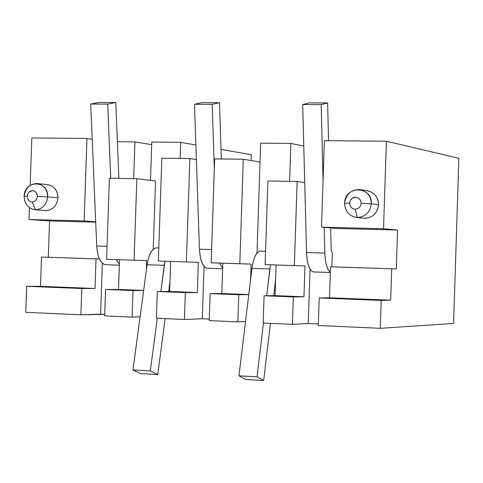 <?xml version="1.0" encoding="UTF-8"?>
<svg xmlns="http://www.w3.org/2000/svg" width="483" height="483" viewBox="0 0 483 483"><rect width="100%" height="100%" fill="white"/><g stroke="black" fill="none" stroke-linecap="round" stroke-linejoin="round"><path stroke-width="0.72" d="M458.85 158.285L453.591 323.435L458.85 158.285L386.37 141.235L458.85 158.285M251.305 154.717L251.112 160.555L251.305 154.717L221.021 149.41L251.305 154.717M290.844 143.433L303.777 146.029L290.844 143.433L260.651 143.137L290.844 143.433L289.595 181.336L290.844 143.433M324.365 140.662L386.37 141.235L324.365 140.662L321.521 227.125L324.365 140.662M117.387 141.718L134.932 141.893L151.698 144.683L134.932 141.893L117.387 141.718M151.789 142.056L180.702 142.346L195.875 145.003L180.702 142.346L151.789 142.056L150.479 180.394L151.789 142.056M31.83 137.939L86.982 138.452L92.211 139.297L86.982 138.452L31.83 137.939L30.175 185.267L31.83 137.939M260.651 143.137L256.986 253.158L260.023 162.046L243.293 159.245L214.663 158.871L211.168 262.794L239.797 263.76L243.293 159.245L260.023 162.046L260.651 143.137M267.902 180.962L297.142 181.469L304.725 182.592L297.142 181.469L267.902 180.962L265.119 264.612L294.364 265.596L297.142 181.469L294.364 265.596L265.119 264.612L267.902 180.962M310.044 269.176L308.257 323.513L318.345 323.966L308.257 323.513L292.426 324.353L293.332 296.924L264.086 295.765L263.175 323.03L292.426 324.353L263.175 323.03L264.086 295.765L293.332 296.924L303.952 296.773L275.075 295.626L264.086 295.765L275.075 295.626L303.952 296.773L304.966 265.91L294.364 265.596L304.966 265.91L303.952 296.773L293.332 296.924L292.426 324.353L308.257 323.513L310.044 269.176M335.516 266.918L396.308 268.965L397.563 230.047L336.772 228.459L321.521 227.125L383.532 228.743L386.37 141.235L383.532 228.743L397.563 230.047L396.308 268.965L335.516 266.918M332.316 253.34L331.875 266.809L332.316 253.34L331.187 250.091L330.65 227.922L331.187 250.091L332.316 253.34M95.706 222.138L49.55 220.93L48.288 257.258L99.42 258.979L41.514 257.053L40.494 286.334L26.637 286.328L25.732 312.326L80.884 314.813L81.796 288.52L26.637 286.328L81.796 288.52L95.012 288.496L40.494 286.334L95.012 288.496L96.032 258.882L41.514 257.053L96.032 258.882L95.012 288.496L81.796 288.52L80.884 314.813L25.732 312.326L26.637 286.328L40.494 286.334L41.514 257.053L48.288 257.258L49.55 220.93L28.98 219.511L84.133 220.948L86.982 138.452L84.133 220.948L95.688 221.775L84.133 220.948L28.98 219.511L29.391 207.75L28.98 219.511L49.55 220.93L95.706 222.138M102.348 263.265L100.591 314.216L104.714 314.403L80.884 314.813L100.591 314.216L102.348 263.265M133.676 178.644L134.932 141.893L133.676 178.644M319.197 297.951L329.478 297.788L330.499 266.767L329.478 297.788L319.197 297.951L318.291 325.518L319.197 297.951L381.214 300.42L319.197 297.951M318.291 325.518L380.308 328.313L381.214 300.42L390.675 300.209L329.478 297.788L390.675 300.209L391.689 268.826L330.499 266.767L396.308 268.965L391.689 268.826L390.675 300.209L381.214 300.42L380.308 328.313L453.591 323.435L380.308 328.313L318.291 325.518M365.812 190.586C373.745 191.63 378.014 196.352 378.606 204.744C377.471 213.1 372.9 217.628 364.906 218.334M209.224 320.597L237.859 321.889L238.765 294.757L210.129 293.622L209.224 320.597L210.129 293.622L238.765 294.757L248.775 294.654L238.765 294.757L237.859 321.889L209.224 320.597M156.395 318.219L184.434 319.48L185.339 292.632L157.307 291.521L156.395 318.219L157.307 291.521L185.339 292.632L197.318 292.547L169.624 291.448L157.307 291.521L169.624 291.448L197.318 292.547L198.338 262.323L186.378 261.961L189.879 158.551L161.841 158.183L158.346 261.019L186.378 261.961L158.346 261.019L161.841 158.183L189.879 158.551L196.376 159.571L189.879 158.551L186.378 261.961L198.338 262.323L197.318 292.547L185.339 292.632L184.434 319.48L156.395 318.219M46.791 184.584C53.782 185.563 57.525 189.988 58.014 197.861C56.976 205.704 52.937 209.966 45.885 210.636M104.666 315.888L132.125 317.126L133.03 290.555L105.572 289.462L104.666 315.888L105.572 289.462L133.03 290.555L143.632 290.506L133.03 290.555L132.125 317.126L104.666 315.888M106.61 259.28L134.069 260.204L136.858 178.698L109.399 178.221L106.61 259.28L109.399 178.221L136.858 178.698L155.538 181.022L153.214 249.319L155.538 181.022L136.858 178.698L134.069 260.204L106.61 259.28M356.418 217.471C348.919 215.841 344.983 211.089 344.602 203.216C345.176 211.663 349.463 216.432 357.456 217.537L355.198 209.211C351.757 208.747 349.915 206.694 349.662 203.053L350.278 200.53L351.998 198.362L355.591 197.136L357.988 197.746L359.104 198.507L360.692 200.747L361.145 203.295C360.886 199.648 359.038 197.595 355.591 197.136C352.125 197.456 350.151 199.431 349.662 203.053L344.602 203.216L349.662 203.053C349.915 206.694 351.757 208.747 355.198 209.217L357.456 217.537L356.418 217.471L363.874 218.268C372.308 218.159 377.217 213.655 378.606 204.744C378.31 197.245 374.591 192.572 367.448 190.725L360.028 189.602C367.237 191.473 370.998 196.201 371.3 203.784L378.606 204.744L371.3 203.784C372.399 185.72 344.602 185.243 344.602 203.216L344.602 203.216C346.124 193.924 351.268 189.39 360.028 189.602M361.145 203.295L371.3 203.784L361.145 203.295C360.65 206.929 358.67 208.904 355.198 209.217C358.67 208.904 360.65 206.929 361.145 203.295M37.384 196.418C37.179 192.995 35.555 191.075 32.53 190.646C29.481 190.948 27.73 192.802 27.283 196.201C27.495 199.612 29.107 201.538 32.132 201.972C35.187 201.677 36.937 199.823 37.384 196.418C36.937 199.823 35.187 201.677 32.132 201.972L35.41 209.803C42.522 209.121 46.603 204.816 47.648 196.889L37.384 196.418L47.648 196.889C48.692 179.942 24.228 179.525 24.15 196.388C24.627 204.309 28.376 208.783 35.41 209.803L32.132 201.972C29.107 201.538 27.495 199.612 27.283 196.201L24.15 196.388L27.283 196.201L27.839 193.834L29.366 191.793L32.53 190.646L34.637 191.214L36.424 192.886L37.384 196.418M34.836 209.779L45.311 210.606C52.599 210.286 56.837 206.036 58.014 197.861C57.694 190.519 54.259 186.112 47.702 184.645L37.245 183.528C43.862 185.013 47.328 189.463 47.648 196.889L58.014 197.861L47.648 196.889C46.603 204.816 42.522 209.127 35.41 209.809L34.836 209.779C28.074 208.433 24.512 203.971 24.15 196.388L24.15 196.388C25.4 187.972 29.765 183.685 37.245 183.528M357.456 217.537C365.534 216.825 370.147 212.236 371.3 203.784C370.147 212.236 365.534 216.825 357.456 217.537M248.787 294.588L221.806 293.519L210.129 293.622L221.806 293.519L248.787 294.588M143.644 290.422L118.51 289.426L105.572 289.462L118.51 289.426L143.644 290.422M276.095 264.98L275.075 295.626L276.095 264.98M250.568 279.838L251.094 264.098L211.168 262.794L214.663 158.871L243.293 159.245L239.797 263.76L251.094 264.098L250.568 279.838M222.82 263.187L221.806 293.519L222.82 263.187M170.644 261.436L169.624 291.448L170.644 261.436M146.325 270.414L146.663 260.585L134.069 260.204L146.663 260.585L146.325 270.414M119.53 259.715L118.51 289.426L119.53 259.715M336.772 228.459L397.563 230.047L383.532 228.743L321.521 227.125L336.772 228.459M245.521 321.539L237.859 321.889L245.521 321.539M209.278 319.082L202.292 318.768L184.434 319.48L202.292 318.768L209.278 319.082M140.1 316.848L132.125 317.126L140.1 316.848M99.426 258.985L96.032 258.882L99.426 258.985M180.159 158.424L180.702 142.346L180.159 158.424M204.061 266.308L202.292 318.768L204.061 266.308M222.657 268.029L219.373 263.072L222.657 268.029M211.614 249.59L199.449 249.21C200.185 260.965 202.842 267.31 207.418 268.246L222.633 268.771L207.418 268.246C202.89 267.159 200.234 260.814 199.449 249.21L194.48 104.298L201.924 102.68L194.48 104.298L199.449 249.21L211.614 249.59M306.548 252.537L302.696 104.551L309.295 102.897L302.696 104.551L306.548 252.537C307.158 264.533 309.488 270.999 313.533 271.935C309.531 270.848 307.2 264.382 306.548 252.537L324.842 253.104C325.24 263.084 327.063 269.429 330.324 272.14C327.142 269.894 325.319 263.549 324.842 253.104L306.548 252.537M328.549 140.698L327.631 102.933L321.183 104.594L323.055 180.539L321.183 104.594L302.696 104.551L321.183 104.594L327.631 102.933L309.295 102.897L327.631 102.933L328.549 140.698M324.208 227.36L324.842 253.104L324.208 227.36M313.533 271.935L330.312 272.515L313.533 271.935M221.329 158.961L219.511 102.716L212.2 104.34L214.325 168.899L212.2 104.34L194.48 104.298L212.2 104.34L219.511 102.716L201.924 102.68L219.511 102.716L221.329 158.961M105.584 264.708C100.579 263.621 97.62 257.397 96.715 246.022L90.719 104.056L98.937 102.474L115.811 102.505L107.715 104.099L110.752 178.245L107.715 104.099L115.811 102.505L118.866 178.384L115.811 102.505L98.937 102.474L90.719 104.056L107.715 104.099L90.719 104.056L96.715 246.022L107.057 246.342L96.715 246.022C97.566 257.542 100.524 263.772 105.584 264.708L119.343 265.185L105.584 264.708M116.228 259.6L119.379 264.098L116.228 259.6M245.726 379.517L238.946 375.822L251.963 268.349C253.587 257.511 256.449 251.77 260.548 251.112C256.419 251.631 253.557 257.373 251.963 268.349L269.87 268.965L266.688 295.729L270.522 264.793L269.87 268.965L251.963 268.349L238.946 375.822L257.047 376.831L263.688 380.526L270.432 323.356L263.688 380.526L257.047 376.831L263.44 323.042L257.047 376.831L238.946 375.822L245.726 379.517L263.688 380.526L245.726 379.517M273.704 295.644L275.612 279.476L273.704 295.644M265.559 251.269L260.542 251.112L265.559 251.269M164.268 265.324L160.815 291.503L164.981 261.243L164.268 265.324L147.092 264.732C148.861 254.13 152.03 248.516 156.607 247.888C152 248.377 148.83 253.992 147.092 264.732L164.268 265.324M157.277 318.261L150.334 370.89L157.778 374.56L165.114 318.611L157.778 374.56L150.334 370.89L157.277 318.261M168.67 291.454L169.962 281.607L168.67 291.454M140.553 373.594L132.976 369.924L147.092 264.732L132.976 369.924L150.334 370.89L132.976 369.924L140.553 373.594L157.778 374.56L140.553 373.594M158.786 247.954L156.601 247.888L158.786 247.954"/></g></svg>
